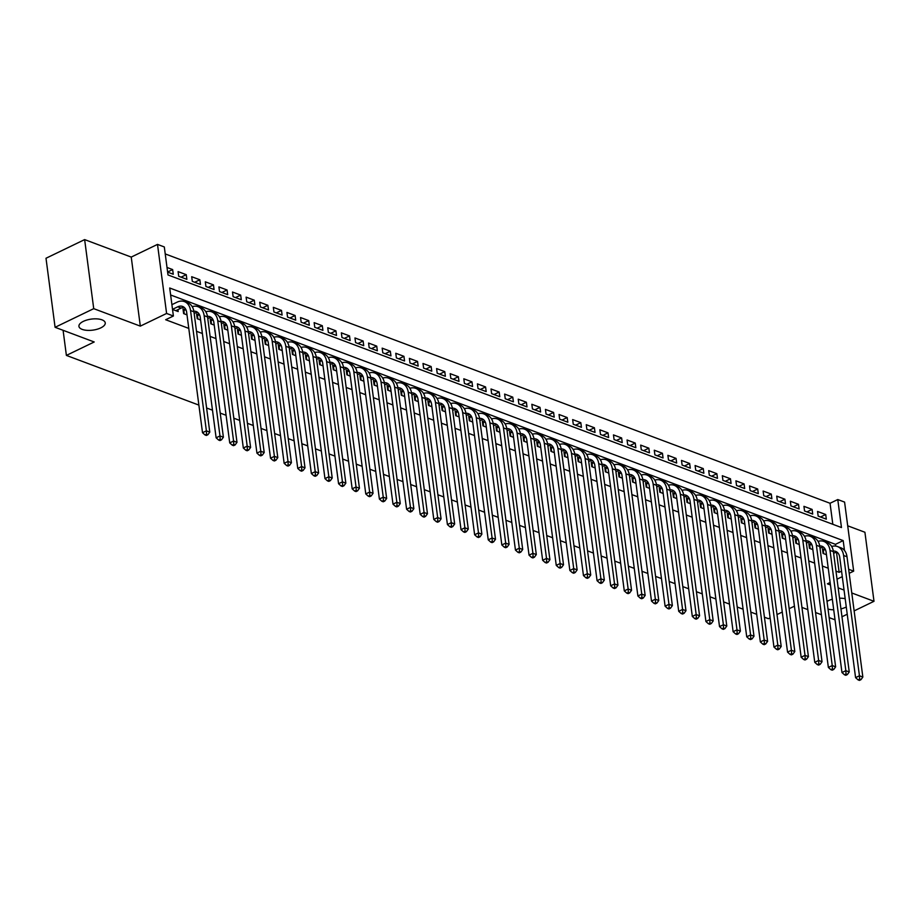 <?xml version="1.0" encoding="UTF-8"?>
<svg xmlns="http://www.w3.org/2000/svg" width="920" height="920" viewBox="0 0 920 920"><rect width="100%" height="100%" fill="white"/><g stroke="black" fill="none" stroke-linecap="round" stroke-linejoin="round"><path stroke-width="1.38" d="M827.022 601.415A13.271 5.566 -7.5 0 1 828.287 600.726A13.271 5.566 -7.5 0 1 832.324 599.254M839.534 598.219A13.271 5.566 -7.5 0 1 845.192 598.713M846.273 606.97A13.271 5.566 -7.5 0 1 845.698 607.257A13.271 5.566 -7.5 0 1 840.937 608.913M83.386 321.344A13.271 5.566 -7.5 0 1 97.186 318.895A13.271 5.566 -7.5 0 1 105.248 322.885A13.271 5.566 -7.5 0 1 100.797 327.876A13.271 5.566 -7.5 0 1 86.998 330.337A13.271 5.566 -7.5 0 1 78.936 326.347A13.271 5.566 -7.5 0 1 83.386 321.344M832.818 524.297L830.047 503.274L837.775 499.548L844.583 502.09L853.668 571.147L848.654 569.261M854.139 610.891L874 601.3L864.915 532.254L847.699 525.803M198.881 405.099L66.389 355.407L94.208 341.975L55.085 327.301L46 258.255L84.64 239.602L93.725 308.66L140.323 326.128L166.6 313.455L157.504 244.398L164.312 246.951L167.992 274.942L841.466 527.539L837.775 499.548M140.323 326.128L131.238 257.082L84.64 239.602M131.238 257.082L157.504 244.398M830.047 503.274L165.22 253.92M841.972 616.768L847.228 614.226M55.085 327.301L93.725 308.66M824.837 549.665L822.457 548.768L823.078 553.438L826.459 554.702M811.233 544.559L808.852 543.662L809.473 548.332L812.855 549.596M797.629 539.453L795.248 538.568L795.869 543.226L799.25 544.502M784.024 534.359L781.644 533.462L782.264 538.131L785.645 539.396M770.419 529.253L768.039 528.356L768.648 533.025L772.041 534.29M756.815 524.147L754.434 523.25L755.044 527.919L758.436 529.195M743.21 519.041L740.83 518.155L741.439 522.813L744.832 524.089M729.606 513.947L727.225 513.049L727.835 517.718L731.227 518.983M716.001 508.841L713.621 507.943L714.231 512.612L717.611 513.877M702.397 503.734L700.016 502.849L700.626 507.506L704.007 508.783M688.793 498.64L686.412 497.743L687.021 502.412L690.402 503.677M675.176 493.534L672.796 492.637L673.417 497.306L676.798 498.571M661.572 488.428L659.192 487.531L659.812 492.2L663.193 493.476M647.967 483.322L645.587 482.436L646.208 487.094L649.589 488.37M634.363 478.227L631.982 477.33L632.603 481.999L635.984 483.264M620.758 473.121L618.378 472.224L618.999 476.893L622.38 478.159M607.154 468.015L604.773 467.13L605.383 471.787L608.775 473.064M593.549 462.909L591.169 462.024L591.779 466.693L595.171 467.958M579.945 457.815L577.564 456.918L578.174 461.587L581.566 462.852M566.341 452.709L563.96 451.812L564.569 456.481L567.962 457.746M552.736 447.603L550.356 446.717L550.965 451.375L554.346 452.651M539.131 442.508L536.751 441.611L537.36 446.28L540.741 447.546M525.527 437.402L523.146 436.505L523.756 441.174L527.137 442.44M511.911 432.296L509.53 431.399L510.151 436.068L513.533 437.345M498.306 427.19L495.926 426.305L496.547 430.962L499.928 432.239M484.702 422.096L482.322 421.199L482.942 425.868L486.323 427.133M471.097 416.99L468.717 416.093L469.338 420.762L472.719 422.027M457.493 411.884L455.112 410.998L455.722 415.656L459.114 416.933M443.888 406.778L441.508 405.892L442.117 410.561L445.51 411.827M430.284 401.683L427.903 400.786L428.513 405.455L431.905 406.72M416.679 396.577L414.299 395.68L414.909 400.349L418.301 401.614M403.075 391.471L400.695 390.586L401.304 395.243L404.685 396.52M389.471 386.377L387.09 385.48L387.699 390.149L391.08 391.414M375.866 381.271L373.485 380.374L374.095 385.043L377.476 386.308M362.261 376.165L359.869 375.268L360.49 379.937L363.872 381.213M348.645 371.059L346.265 370.173L346.886 374.831L350.267 376.107M335.041 365.964L332.66 365.067L333.281 369.736L336.662 371.001M321.436 360.858L319.056 359.961L319.677 364.63L323.058 365.895M307.832 355.752L305.452 354.867L306.072 359.524L309.453 360.801M294.227 350.658L291.847 349.761L292.457 354.43L295.849 355.695M280.623 345.552L278.242 344.655L278.852 349.324L282.244 350.589M267.018 340.446L264.638 339.549L265.248 344.218L268.64 345.494M253.414 335.34L251.033 334.454L251.643 339.112L255.035 340.388M239.809 330.245L237.429 329.348L238.038 334.017L241.419 335.282M226.205 325.139L223.824 324.242L224.434 328.911L227.815 330.176M212.6 320.034L210.22 319.148L210.829 323.805L214.21 325.082M198.984 314.928L196.604 314.042L197.225 318.711L200.606 319.976M185.38 309.833L182.999 308.936L183.62 313.605L187.001 314.87M167.601 272.01L172.649 269.571L167.003 267.455M181.079 277.173L186.254 274.677L178.089 271.607L178.698 276.276L186.863 279.335L186.254 274.677M194.683 282.267L199.858 279.772L191.693 276.713L192.314 281.382L200.468 284.441L199.858 279.772M208.288 287.373L213.463 284.878L205.298 281.819L205.919 286.488L214.072 289.547L213.463 284.878M221.904 292.479L227.067 289.984L218.902 286.925L219.523 291.582L227.689 294.653L227.067 289.984M235.508 297.585L240.672 295.09L232.507 292.019L233.128 296.688L241.293 299.747L240.672 295.09M249.113 302.68L254.276 300.184L246.111 297.125L246.732 301.794L254.897 304.853L254.276 300.184M262.717 307.786L267.881 305.291L259.727 302.231L260.337 306.9L268.502 309.959L267.881 305.291M276.322 312.892L281.497 310.397L273.332 307.337L273.941 311.995L282.106 315.054L281.497 310.397M289.926 317.998L295.101 315.491L286.936 312.432L287.546 317.101L295.711 320.16L295.101 315.491M303.531 323.092L308.706 320.597L300.541 317.538L301.15 322.207L309.315 325.266L308.706 320.597M317.135 328.198L322.31 325.703L314.145 322.644L314.755 327.301L322.92 330.372L322.31 325.703M330.74 333.304L335.915 330.809L327.75 327.738L328.359 332.407L336.524 335.466L335.915 330.809M344.344 338.399L349.519 335.903L341.354 332.844L341.964 337.513L350.129 340.572L349.519 335.903M357.949 343.505L363.124 341.009L354.959 337.95L355.58 342.619L363.733 345.678L363.124 341.009M371.553 348.611L376.728 346.115L368.563 343.056L369.184 347.714L377.349 350.784L376.728 346.115M385.169 353.717L390.333 351.221L382.168 348.151L382.789 352.82L390.954 355.879L390.333 351.221M398.774 358.811L403.937 356.316L395.772 353.257L396.393 357.926L404.558 360.985L403.937 356.316M412.378 363.917L417.542 361.422L409.388 358.363L409.998 363.02L418.163 366.091L417.542 361.422M425.983 369.023L431.147 366.528L422.993 363.469L423.603 368.126L431.767 371.185L431.147 366.528M439.587 374.129L444.762 371.622L436.597 368.563L437.207 373.232L445.372 376.291L444.762 371.622M453.192 379.224L458.367 376.728L450.202 373.669L450.811 378.338L458.976 381.397L458.367 376.728M466.796 384.33L471.971 381.834L463.806 378.775L464.416 383.433L472.581 386.503L471.971 381.834M480.401 389.436L485.576 386.94L477.411 383.87L478.02 388.539L486.185 391.598L485.576 386.94M494.005 394.53L499.18 392.035L491.015 388.976L491.625 393.645L499.79 396.704L499.18 392.035M507.61 399.636L512.785 397.141L504.62 394.082L505.241 398.751L513.394 401.81L512.785 397.141M521.214 404.742L526.389 402.247L518.224 399.188L518.846 403.846L526.999 406.916L526.389 402.247M534.83 409.848L539.994 407.353L531.829 404.282L532.45 408.952L540.615 412.01L539.994 407.353M548.435 414.943L553.598 412.447L545.433 409.388L546.054 414.058L554.219 417.116L553.598 412.447M562.039 420.049L567.203 417.553L559.038 414.494L559.659 419.152L567.824 422.222L567.203 417.553M575.644 425.155L580.808 422.659L572.654 419.589L573.264 424.258L581.428 427.317L580.808 422.659M589.248 430.249L594.412 427.754L586.259 424.695L586.868 429.364L595.033 432.423L594.412 427.754M602.853 435.355L608.028 432.86L599.863 429.801L600.472 434.47L608.637 437.529L608.028 432.86M616.457 440.461L621.632 437.966L613.467 434.907L614.077 439.565L622.242 442.635L621.632 437.966M630.062 445.567L635.237 443.072L627.072 440.001L627.681 444.671L635.846 447.729L635.237 443.072M643.667 450.662L648.841 448.166L640.676 445.107L641.286 449.776L649.451 452.835L648.841 448.166M657.271 455.768L662.446 453.272L654.281 450.213L654.89 454.882L663.056 457.941L662.446 453.272M670.875 460.874L676.05 458.378L667.885 455.319L668.506 459.977L676.66 463.036L676.05 458.378M684.48 465.98L689.655 463.484L681.49 460.414L682.111 465.083L690.276 468.142L689.655 463.484M698.096 471.074L703.259 468.579L695.094 465.52L695.716 470.189L703.88 473.248L703.259 468.579M711.7 476.18L716.864 473.685L708.699 470.626L709.32 475.284L717.485 478.354L716.864 473.685M725.305 481.286L730.469 478.791L722.315 475.72L722.924 480.389L731.089 483.448L730.469 478.791M738.909 486.381L744.073 483.885L735.919 480.826L736.529 485.495L744.694 488.554L744.073 483.885M752.514 491.487L757.689 488.991L749.524 485.932L750.133 490.601L758.298 493.66L757.689 488.991M766.119 496.593L771.293 494.097L763.129 491.038L763.738 495.696L771.903 498.766L771.293 494.097M779.723 501.699L784.898 499.203L776.733 496.133L777.342 500.802L785.507 503.861L784.898 499.203M793.327 506.793L798.502 504.298L790.337 501.239L790.947 505.908L799.112 508.967L798.502 504.298M806.932 511.899L812.107 509.404L803.942 506.345L804.551 511.002L812.716 514.073L812.107 509.404M167.624 272.124L173.259 274.24L172.649 269.571M818.168 516.108L826.321 519.167L825.711 514.51L817.546 511.451L818.168 516.108M844.48 550.447L843.18 540.603L169.717 288.006L173.397 316.009L165.669 319.734L188.784 328.405M196.512 331.303L202.388 333.5M210.117 336.398L215.993 338.606M223.721 341.504L229.597 343.712M237.325 346.61L243.202 348.818M250.93 351.716L256.806 353.912M264.534 356.81L270.423 359.018M278.139 361.916L284.027 364.124M291.743 367.022L297.631 369.23M305.348 372.117L311.236 374.325M318.952 377.223L324.841 379.431M332.557 382.329L338.445 384.537M346.173 387.435L352.049 389.631M359.777 392.529L365.654 394.737M373.382 397.635L379.258 399.843M386.986 402.741L392.863 404.949M400.591 407.836L406.467 410.044M414.195 412.942L420.072 415.15M427.8 418.048L433.688 420.256M441.404 423.154L447.292 425.35M455.009 428.248L460.897 430.456M468.613 433.354L474.501 435.562M482.218 438.46L488.106 440.668M495.834 443.566L501.71 445.763M509.438 448.661L515.315 450.869M523.043 453.767L528.919 455.975M536.647 458.873L542.524 461.081M550.252 463.967L556.128 466.175M563.856 469.073L569.733 471.281M577.461 474.179L583.349 476.387M591.065 479.285L596.953 481.482M604.67 484.38L610.558 486.588M618.274 489.486L624.162 491.694M631.879 494.592L637.767 496.8M645.483 499.698L651.371 501.894M659.099 504.792L664.976 507M672.704 509.898L678.581 512.106M686.308 515.004L692.185 517.212M699.913 520.099L705.789 522.307M713.518 525.205L719.394 527.413M727.122 530.311L732.998 532.519M740.726 535.417L746.614 537.613M754.331 540.511L760.219 542.719M767.935 545.617L773.823 547.825M781.54 550.723L787.428 552.931M795.144 555.818L801.032 558.026M808.76 560.924L814.637 563.132M822.365 566.03L828.241 568.238M835.969 571.136L839.144 572.32L836.51 552.345M835.693 546.077L835.452 544.329L170.625 294.986M172.534 309.442L178.181 311.558L177.928 309.637M770.109 617.895L768.43 618.711L764.428 617.205M756.711 614.307L750.823 612.11M743.095 609.212L737.219 607.005M729.491 604.106L723.615 601.898M715.886 599L710.01 596.793M702.282 593.894L696.405 591.698M688.678 588.8L682.801 586.592M675.073 583.694L669.196 581.486M661.469 578.588L655.581 576.38M647.864 573.493L641.976 571.285M634.259 568.387L628.371 566.179M620.655 563.281L614.767 561.073M607.05 558.175L601.162 555.979M593.434 553.081L587.558 550.873M579.83 547.975L573.953 545.767M566.226 542.869L560.349 540.661M552.621 537.763L546.745 535.566M539.016 532.668L533.14 530.46M525.412 527.562L519.535 525.354M511.807 522.457L505.931 520.248M498.203 517.362L492.315 515.154M484.598 512.256L478.71 510.048M470.994 507.15L465.106 504.942M457.389 502.044L451.501 499.847M443.785 496.949L437.897 494.741M430.169 491.843L424.292 489.635M416.565 486.737L410.688 484.529M402.96 481.643L397.084 479.435M389.355 476.537L383.479 474.329M375.751 471.431L369.874 469.223M362.147 466.325L356.27 464.128M348.542 461.23L342.654 459.022M334.938 456.124L329.049 453.916M321.333 451.018L315.445 448.81M307.728 445.912L301.841 443.716M294.124 440.818L288.236 438.61M280.519 435.712L274.631 433.504M266.904 430.606L261.027 428.398M253.299 425.511L247.422 423.303M239.694 420.405L233.818 418.197M226.09 415.299L220.213 413.091M212.486 410.193L206.609 407.997M63.089 330.303L66.389 355.407M833.716 609.776A13.271 5.566 -7.5 0 1 828.023 609.074M830.127 582.509L827.402 583.832L830.449 584.971M838.166 587.868L844.054 590.077M851.77 592.963L874 601.3M837.027 579.186L842.283 576.644M849.183 573.309L853.668 571.147M839.144 572.32L841.558 571.159M173.397 316.009L166.6 313.455M794.431 606.154L789.176 608.695M782.276 612.03L777.02 614.571M835.038 619.827L829.15 617.619M821.433 614.721L815.545 612.524M807.829 609.626L801.941 607.418M835.452 544.329L843.18 540.603M820.536 517.005L825.711 514.51M175.789 310.672L181.125 308.096A10.373 7.394 110.6 0 1 184.184 307.384M172.523 309.327L177.721 306.82A10.373 7.394 110.6 0 1 182.597 306.44A10.373 7.394 110.6 0 1 186.679 312.421L202.515 432.699L206.379 430.836L190.543 310.558A15.548 11.098 -69.4 0 0 184.414 301.587A15.548 11.098 -69.4 0 0 177.111 302.151L171.902 304.669M206.563 434.205L205.011 434.953L206.379 435.459L207.92 434.711L206.563 434.205L206.379 430.836L209.783 432.112L193.947 311.834A15.548 11.098 -69.4 0 0 187.818 302.864L184.414 301.587M209.783 432.112L207.92 434.711M205.011 434.953L202.515 432.699M194.166 313.478L194.73 313.202A10.373 7.394 110.6 0 1 197.788 312.478M186.001 314.49L186.898 314.065M183.241 310.73L183.827 310.58L184.264 313.846M185.863 309.603L183.827 310.58M193.855 311.224A10.373 7.394 110.6 0 1 196.202 311.546A10.373 7.394 110.6 0 1 200.284 317.526L216.119 437.805L219.983 435.942L204.148 315.663A15.548 11.098 -69.4 0 0 198.018 306.693A15.548 11.098 -69.4 0 0 192.211 306.659M220.167 439.3L218.615 440.047L219.983 440.565L221.524 439.817L220.167 439.3L219.983 435.942L223.387 437.207L207.552 316.928A15.548 11.098 -69.4 0 0 201.422 307.97L198.018 306.693M223.387 437.207L221.524 439.817M218.615 440.047L216.119 437.805M207.77 318.573L208.334 318.297A10.373 7.394 110.6 0 1 211.393 317.584M199.605 319.596L200.502 319.159M196.845 315.836L197.432 315.686L197.869 318.941M199.467 314.697L197.432 315.686M207.46 316.319A10.373 7.394 110.6 0 1 209.806 316.652A10.373 7.394 110.6 0 1 213.888 322.621L229.724 442.899L233.588 441.036L217.752 320.758A15.548 11.098 -69.4 0 0 211.623 311.799A15.548 11.098 -69.4 0 0 205.815 311.753M233.772 444.406L232.219 445.153L233.588 445.659L235.129 444.923L233.772 444.406L233.588 441.036L236.992 442.313L221.156 322.034A15.548 11.098 -69.4 0 0 215.027 313.076L211.623 311.799M236.992 442.313L235.129 444.923M232.219 445.153L229.724 442.899M221.375 323.679L221.939 323.403A10.373 7.394 110.6 0 1 224.998 322.69M213.21 324.702L214.107 324.266M210.45 320.942L211.036 320.781L211.473 324.047M213.072 319.803L211.036 320.781M221.064 321.425A10.373 7.394 110.6 0 1 223.41 321.747A10.373 7.394 110.6 0 1 227.493 327.727L243.328 448.005L247.192 446.142L231.357 325.864A15.548 11.098 -69.4 0 0 225.227 316.894A15.548 11.098 -69.4 0 0 219.42 316.859M247.376 449.512L245.835 450.259L247.192 450.765L248.733 450.018L247.376 449.512L247.192 446.142L250.596 447.419L234.761 327.141A15.548 11.098 -69.4 0 0 228.631 318.171L225.227 316.894M250.596 447.419L248.733 450.018M245.835 450.259L243.328 448.005M234.98 328.785L235.543 328.509A10.373 7.394 110.6 0 1 238.602 327.784M226.814 329.808L227.711 329.372M224.054 326.036L224.641 325.887L225.078 329.153M226.677 324.909L224.641 325.887M234.669 326.531A10.373 7.394 110.6 0 1 237.015 326.853A10.373 7.394 110.6 0 1 241.097 332.833L256.933 453.111L260.797 451.248L244.961 330.97A15.548 11.098 -69.4 0 0 238.832 322A15.548 11.098 -69.4 0 0 233.024 321.966M260.981 454.618L259.44 455.354L260.797 455.871L262.338 455.124L260.981 454.618L260.797 451.248L264.201 452.525L248.365 332.247A15.548 11.098 -69.4 0 0 242.236 323.276L238.832 322M264.201 452.525L262.338 455.124M259.44 455.354L256.933 453.111M248.584 333.879L249.159 333.603A10.373 7.394 110.6 0 1 252.206 332.891M240.419 334.903L241.316 334.478M237.659 331.142L238.257 330.993L238.683 334.259M240.292 330.004L238.257 330.993M248.273 331.637A10.373 7.394 110.6 0 1 250.619 331.959A10.373 7.394 110.6 0 1 254.702 337.939L270.537 458.217L274.401 456.343L258.566 336.065A15.548 11.098 -69.4 0 0 252.436 327.106A15.548 11.098 -69.4 0 0 246.64 327.072M274.585 459.712L273.044 460.46L274.401 460.977L275.942 460.23L274.585 459.712L274.401 456.343L277.805 457.619L261.97 337.341A15.548 11.098 -69.4 0 0 255.84 328.382L252.436 327.106M277.805 457.619L275.942 460.23M273.044 460.46L270.537 458.217M262.188 338.985L262.763 338.709A10.373 7.394 110.6 0 1 265.811 337.997M254.023 340.009L254.92 339.572M251.263 336.248L251.861 336.099L252.287 339.353M253.897 335.11L251.861 336.099M261.878 336.731A10.373 7.394 110.6 0 1 264.224 337.065A10.373 7.394 110.6 0 1 268.318 343.034L284.154 463.312L288.006 461.449L272.182 341.171A15.548 11.098 -69.4 0 0 266.052 332.2A15.548 11.098 -69.4 0 0 260.245 332.166M288.19 464.818L286.649 465.566L288.006 466.072L289.547 465.324L288.19 464.818L288.006 461.449L291.41 462.725L275.575 342.447A15.548 11.098 -69.4 0 0 269.445 333.477L266.052 332.2M291.41 462.725L289.547 465.324M286.649 465.566L284.154 463.312M275.793 344.091L276.368 343.815A10.373 7.394 110.6 0 1 279.427 343.103M267.628 345.115L268.525 344.678M264.868 341.354L265.466 341.193L265.892 344.459M267.502 340.216L265.466 341.193M275.483 341.837A10.373 7.394 110.6 0 1 277.828 342.159A10.373 7.394 110.6 0 1 281.922 348.139L297.758 468.418L301.622 466.555L285.786 346.276A15.548 11.098 -69.4 0 0 279.657 337.306A15.548 11.098 -69.4 0 0 273.849 337.272M301.794 469.924L300.253 470.672L301.61 471.178L303.163 470.43L301.794 469.924L301.622 466.555L305.014 467.831L289.179 347.553A15.548 11.098 -69.4 0 0 283.049 338.583L279.657 337.306M305.014 467.831L303.163 470.43M300.253 470.672L297.758 468.418M289.397 349.197L289.972 348.921A10.373 7.394 110.6 0 1 293.031 348.197M281.233 350.209L282.13 349.784M278.484 346.449L279.07 346.299L279.496 349.565M281.106 345.322L279.07 346.299M289.087 346.943A10.373 7.394 110.6 0 1 291.433 347.266A10.373 7.394 110.6 0 1 295.527 353.245L311.362 473.524L315.226 471.661L299.391 351.382A15.548 11.098 -69.4 0 0 293.261 342.412A15.548 11.098 -69.4 0 0 287.454 342.378M315.399 475.019L313.858 475.766L315.215 476.284L316.767 475.536L315.399 475.019L315.226 471.661L318.619 472.937L302.784 352.659A15.548 11.098 -69.4 0 0 296.654 343.689L293.261 342.412M318.619 472.937L316.767 475.536M313.858 475.766L311.362 473.524M303.002 354.292L303.577 354.016A10.373 7.394 110.6 0 1 306.636 353.303M294.837 355.315L295.745 354.89M292.089 351.555L292.675 351.405L293.101 354.66M294.71 350.416L292.675 351.405M302.691 352.038A10.373 7.394 110.6 0 1 305.049 352.372A10.373 7.394 110.6 0 1 309.131 358.351L324.967 478.618L328.831 476.755L312.995 356.477A15.548 11.098 -69.4 0 0 306.866 347.518A15.548 11.098 -69.4 0 0 301.058 347.484M329.003 480.125L327.462 480.872L328.82 481.378L330.372 480.642L329.003 480.125L328.831 476.755L332.223 478.032L316.399 357.753A15.548 11.098 -69.4 0 0 310.27 348.795L306.866 347.518M332.223 478.032L330.372 480.642M327.462 480.872L324.967 478.618M316.606 359.398L317.181 359.122A10.373 7.394 110.6 0 1 320.24 358.409M308.453 360.421L309.35 359.984M305.693 356.661L306.279 356.511L306.705 359.766M308.315 355.522L306.279 356.511M316.308 357.144A10.373 7.394 110.6 0 1 318.653 357.466A10.373 7.394 110.6 0 1 322.736 363.446L338.572 483.724L342.435 481.861L326.6 361.583A15.548 11.098 -69.4 0 0 320.471 352.613A15.548 11.098 -69.4 0 0 314.663 352.578M342.619 485.231L341.067 485.978L342.424 486.484L343.976 485.737L342.619 485.231L342.435 481.861L345.839 483.138L330.004 362.859A15.548 11.098 -69.4 0 0 323.874 353.889L320.471 352.613M345.839 483.138L343.976 485.737M341.067 485.978L338.572 483.724M330.211 364.504L330.786 364.228A10.373 7.394 110.6 0 1 333.845 363.503M322.058 365.527L322.954 365.091M319.297 361.755L319.884 361.606L320.309 364.872M321.919 360.628L319.884 361.606M329.912 362.25A10.373 7.394 110.6 0 1 332.258 362.572A10.373 7.394 110.6 0 1 336.341 368.552L352.176 488.83L356.04 486.967L340.204 366.689A15.548 11.098 -69.4 0 0 334.075 357.719A15.548 11.098 -69.4 0 0 328.267 357.684M356.224 490.337L354.671 491.084L356.04 491.591L357.581 490.843L356.224 490.337L356.04 486.967L359.444 488.244L343.608 367.966A15.548 11.098 -69.4 0 0 337.479 358.995L334.075 357.719M359.444 488.244L357.581 490.843M354.671 491.084L352.176 488.83M343.827 369.598L344.391 369.334A10.373 7.394 110.6 0 1 347.449 368.609M335.662 370.622L336.559 370.197M332.902 366.861L333.488 366.712L333.914 369.978M335.524 365.734L333.488 366.712M343.516 367.356A10.373 7.394 110.6 0 1 345.862 367.678A10.373 7.394 110.6 0 1 349.945 373.658L365.78 493.936L369.644 492.062L353.809 371.795A15.548 11.098 -69.4 0 0 347.679 362.825A15.548 11.098 -69.4 0 0 341.872 362.791M369.828 495.431L368.276 496.179L369.644 496.697L371.185 495.949L369.828 495.431L369.644 492.062L373.048 493.338L357.213 373.06A15.548 11.098 -69.4 0 0 351.084 364.101L347.679 362.825M373.048 493.338L371.185 495.949M368.276 496.179L365.78 493.936M357.431 374.704L357.995 374.428A10.373 7.394 110.6 0 1 361.054 373.716M349.266 375.728L350.163 375.291M346.506 371.967L347.093 371.818L347.53 375.072M349.128 370.829L347.093 371.818M357.121 372.45A10.373 7.394 110.6 0 1 359.467 372.784A10.373 7.394 110.6 0 1 363.549 378.752L379.385 499.031L383.249 497.168L367.413 376.889A15.548 11.098 -69.4 0 0 361.284 367.931A15.548 11.098 -69.4 0 0 355.476 367.885M383.433 500.537L381.88 501.285L383.249 501.791L384.79 501.043L383.433 500.537L383.249 497.168L386.653 498.444L370.817 378.166A15.548 11.098 -69.4 0 0 364.688 369.196L361.284 367.931M386.653 498.444L384.79 501.043M381.88 501.285L379.385 499.031M371.036 379.81L371.599 379.534A10.373 7.394 110.6 0 1 374.659 378.822M362.871 380.834L363.768 380.397M360.111 377.073L360.697 376.912L361.134 380.178M362.733 375.935L360.697 376.912M370.725 377.556A10.373 7.394 110.6 0 1 373.072 377.878A10.373 7.394 110.6 0 1 377.154 383.858L392.989 504.137L396.853 502.274L381.018 381.995A15.548 11.098 -69.4 0 0 374.888 373.025A15.548 11.098 -69.4 0 0 369.081 372.991M397.037 505.643L395.485 506.391L396.853 506.897L398.394 506.149L397.037 505.643L396.853 502.274L400.257 503.55L384.422 383.272A15.548 11.098 -69.4 0 0 378.292 374.302L374.888 373.025M400.257 503.55L398.394 506.149M395.485 506.391L392.989 504.137M384.64 384.916L385.204 384.64A10.373 7.394 110.6 0 1 388.263 383.916M376.475 385.94L377.372 385.503M373.716 382.168L374.302 382.018L374.739 385.284M376.337 381.041L374.302 382.018M384.33 382.662A10.373 7.394 110.6 0 1 386.676 382.984A10.373 7.394 110.6 0 1 390.758 388.964L406.594 509.243L410.458 507.38L394.622 387.101A15.548 11.098 -69.4 0 0 388.493 378.131A15.548 11.098 -69.4 0 0 382.685 378.097M410.642 510.749L409.101 511.485L410.458 512.003L411.999 511.255L410.642 510.749L410.458 507.38L413.862 508.656L398.026 388.378A15.548 11.098 -69.4 0 0 391.897 379.408L388.493 378.131M413.862 508.656L411.999 511.255M409.101 511.485L406.594 509.243M398.245 390.011L398.808 389.735A10.373 7.394 110.6 0 1 401.867 389.022M390.08 391.034L390.977 390.609M387.32 387.274L387.906 387.124L388.343 390.39M389.942 386.135L387.906 387.124M397.934 387.757A10.373 7.394 110.6 0 1 400.28 388.091A10.373 7.394 110.6 0 1 404.363 394.07L420.198 514.349L424.062 512.474L408.227 392.196A15.548 11.098 -69.4 0 0 402.097 383.237A15.548 11.098 -69.4 0 0 396.301 383.203M424.246 515.844L422.705 516.591L424.062 517.109L425.603 516.361L424.246 515.844L424.062 512.474L427.466 513.751L411.631 393.472A15.548 11.098 -69.4 0 0 405.501 384.514L402.097 383.237M427.466 513.751L425.603 516.361M422.705 516.591L420.198 514.349M411.849 395.117L412.424 394.841A10.373 7.394 110.6 0 1 415.472 394.128M403.684 396.14L404.581 395.703M400.924 392.38L401.522 392.23L401.948 395.485M403.558 391.241L401.522 392.23M411.539 392.863A10.373 7.394 110.6 0 1 413.885 393.197A10.373 7.394 110.6 0 1 417.979 399.165L433.803 519.443L437.667 517.58L421.831 397.302A15.548 11.098 -69.4 0 0 415.713 388.332A15.548 11.098 -69.4 0 0 409.906 388.297M437.851 520.95L436.31 521.697L437.667 522.203L439.208 521.456L437.851 520.95L437.667 517.58L441.071 518.857L425.235 398.578A15.548 11.098 -69.4 0 0 419.106 389.608L415.713 388.332M441.071 518.857L439.208 521.456M436.31 521.697L433.803 519.443M425.454 400.223L426.029 399.947A10.373 7.394 110.6 0 1 429.077 399.234M417.289 401.247L418.186 400.809M414.529 397.486L415.127 397.325L415.553 400.591M417.162 396.347L415.127 397.325M425.143 397.969A10.373 7.394 110.6 0 1 427.489 398.291A10.373 7.394 110.6 0 1 431.584 404.271L447.419 524.549L451.272 522.686L435.447 402.408A15.548 11.098 -69.4 0 0 429.318 393.438A15.548 11.098 -69.4 0 0 423.51 393.403M451.455 526.056L449.914 526.803L451.272 527.309L452.824 526.562L451.455 526.056L451.272 522.686L454.675 523.963L438.84 403.684A15.548 11.098 -69.4 0 0 432.71 394.714L429.318 393.438M454.675 523.963L452.824 526.562M449.914 526.803L447.419 524.549M439.058 405.329L439.633 405.053A10.373 7.394 110.6 0 1 442.692 404.328M430.893 406.341L431.791 405.916M428.133 402.58L428.731 402.431L429.157 405.697M430.767 401.453L428.731 402.431M438.748 403.075A10.373 7.394 110.6 0 1 441.094 403.397A10.373 7.394 110.6 0 1 445.188 409.377L461.023 529.655L464.887 527.792L449.052 407.514A15.548 11.098 -69.4 0 0 442.922 398.544A15.548 11.098 -69.4 0 0 437.115 398.509M465.06 531.15L463.519 531.898L464.876 532.415L466.428 531.668L465.06 531.15L464.887 527.792L468.28 529.058L452.444 408.791A15.548 11.098 -69.4 0 0 446.315 399.82L442.922 398.544M468.28 529.058L466.428 531.668M463.519 531.898L461.023 529.655M452.663 410.423L453.238 410.147A10.373 7.394 110.6 0 1 456.297 409.434M444.498 411.447L445.395 411.022M441.749 407.686L442.336 407.537L442.761 410.791M444.371 406.548L442.336 407.537M452.352 408.169A10.373 7.394 110.6 0 1 454.698 408.503A10.373 7.394 110.6 0 1 458.792 414.471L474.628 534.75L478.492 532.887L462.656 412.608A15.548 11.098 -69.4 0 0 456.527 403.65A15.548 11.098 -69.4 0 0 450.719 403.604M478.664 536.256L477.123 537.004L478.48 537.51L480.033 536.774L478.664 536.256L478.492 532.887L481.884 534.163L466.049 413.885A15.548 11.098 -69.4 0 0 459.931 404.926L456.527 403.65M481.884 534.163L480.033 536.774M477.123 537.004L474.628 534.75M466.267 415.529L466.842 415.253A10.373 7.394 110.6 0 1 469.901 414.541M458.114 416.553L459.011 416.116M455.354 412.792L455.94 412.631L456.366 415.897M457.976 411.654L455.94 412.631M465.957 413.275A10.373 7.394 110.6 0 1 468.315 413.597A10.373 7.394 110.6 0 1 472.397 419.577L488.232 539.856L492.096 537.993L476.261 417.714A15.548 11.098 -69.4 0 0 470.131 408.744A15.548 11.098 -69.4 0 0 464.324 408.71M492.269 541.362L490.728 542.11L492.085 542.616L493.637 541.868L492.269 541.362L492.096 537.993L495.5 539.269L479.665 418.991A15.548 11.098 -69.4 0 0 473.535 410.021L470.131 408.744M495.5 539.269L493.637 541.868M490.728 542.11L488.232 539.856M479.872 420.635L480.447 420.359A10.373 7.394 110.6 0 1 483.506 419.635M471.718 421.659L472.615 421.222M468.959 417.887L469.545 417.737L469.97 421.003M471.58 416.76L469.545 417.737M479.573 418.381A10.373 7.394 110.6 0 1 481.919 418.703A10.373 7.394 110.6 0 1 486.001 424.683L501.837 544.962L505.701 543.099L489.865 422.82A15.548 11.098 -69.4 0 0 483.736 413.85A15.548 11.098 -69.4 0 0 477.928 413.816M505.885 546.468L504.332 547.204L505.69 547.722L507.242 546.974L505.885 546.468L505.701 543.099L509.105 544.375L493.269 424.097A15.548 11.098 -69.4 0 0 487.14 415.127L483.736 413.85M509.105 544.375L507.242 546.974M504.332 547.204L501.837 544.962M493.476 425.73L494.051 425.466A10.373 7.394 110.6 0 1 497.11 424.741M485.323 426.753L486.22 426.328M482.563 422.993L483.149 422.843L483.575 426.109M485.185 421.854L483.149 422.843M493.178 423.487A10.373 7.394 110.6 0 1 495.523 423.809A10.373 7.394 110.6 0 1 499.606 429.789L515.441 550.068L519.305 548.193L503.47 427.915A15.548 11.098 -69.4 0 0 497.341 418.956A15.548 11.098 -69.4 0 0 491.533 418.922M519.49 551.563L517.937 552.31L519.305 552.828L520.846 552.08L519.49 551.563L519.305 548.193L522.709 549.47L506.874 429.191A15.548 11.098 -69.4 0 0 500.744 420.233L497.341 418.956M522.709 549.47L520.846 552.08M517.937 552.31L515.441 550.068M507.092 430.836L507.656 430.56A10.373 7.394 110.6 0 1 510.715 429.847M498.928 431.859L499.824 431.422M496.167 428.099L496.754 427.949L497.191 431.204M498.789 426.96L496.754 427.949M506.782 428.582A10.373 7.394 110.6 0 1 509.128 428.916A10.373 7.394 110.6 0 1 513.21 434.884L529.046 555.162L532.91 553.299L517.074 433.021A15.548 11.098 -69.4 0 0 510.945 424.062A15.548 11.098 -69.4 0 0 505.137 424.016M533.094 556.669L531.541 557.416L532.91 557.922L534.451 557.175L533.094 556.669L532.91 553.299L536.314 554.576L520.478 434.297A15.548 11.098 -69.4 0 0 514.349 425.327L510.945 424.062M536.314 554.576L534.451 557.175M531.541 557.416L529.046 555.162M520.697 435.942L521.26 435.666A10.373 7.394 110.6 0 1 524.319 434.953M512.532 436.966L513.429 436.528M509.772 433.205L510.358 433.044L510.796 436.31M512.394 432.066L510.358 433.044M520.386 433.688A10.373 7.394 110.6 0 1 522.732 434.01A10.373 7.394 110.6 0 1 526.815 439.99L542.65 560.268L546.514 558.405L530.679 438.127A15.548 11.098 -69.4 0 0 524.549 429.157A15.548 11.098 -69.4 0 0 518.742 429.122M546.698 561.775L545.146 562.522L546.514 563.028L548.055 562.281L546.698 561.775L546.514 558.405L549.918 559.682L534.083 439.403A15.548 11.098 -69.4 0 0 527.953 430.433L524.549 429.157M549.918 559.682L548.055 562.281M545.146 562.522L542.65 560.268M534.301 441.048L534.865 440.772A10.373 7.394 110.6 0 1 537.924 440.047M526.136 442.072L527.034 441.634M523.376 438.299L523.963 438.15L524.4 441.416M525.998 437.172L523.963 438.15M533.991 438.794A10.373 7.394 110.6 0 1 536.337 439.116A10.373 7.394 110.6 0 1 540.419 445.096L556.255 565.374L560.119 563.511L544.284 443.233A15.548 11.098 -69.4 0 0 538.154 434.263A15.548 11.098 -69.4 0 0 532.346 434.228M560.303 566.881L558.762 567.617L560.119 568.134L561.66 567.387L560.303 566.881L560.119 563.511L563.523 564.788L547.688 444.509A15.548 11.098 -69.4 0 0 541.558 435.539L538.154 434.263M563.523 564.788L561.66 567.387M558.762 567.617L556.255 565.374M547.906 446.142L548.469 445.866A10.373 7.394 110.6 0 1 551.528 445.153M539.741 447.166L540.638 446.74M536.981 443.405L537.567 443.256L538.004 446.522M539.603 442.267L537.567 443.256M547.596 443.888A10.373 7.394 110.6 0 1 549.941 444.222A10.373 7.394 110.6 0 1 554.024 450.202L569.859 570.48L573.723 568.606L557.888 448.327A15.548 11.098 -69.4 0 0 551.759 439.369A15.548 11.098 -69.4 0 0 545.951 439.334M573.907 571.976L572.366 572.723L573.723 573.229L575.264 572.493L573.907 571.976L573.723 568.606L577.127 569.882L561.292 449.604A15.548 11.098 -69.4 0 0 555.162 440.645L551.759 439.369M577.127 569.882L575.264 572.493M572.366 572.723L569.859 570.48M561.51 451.248L562.085 450.972A10.373 7.394 110.6 0 1 565.133 450.259M553.346 452.272L554.242 451.835M550.585 448.511L551.183 448.362L551.609 451.616M553.219 447.373L551.183 448.362M561.2 448.994A10.373 7.394 110.6 0 1 563.546 449.316A10.373 7.394 110.6 0 1 567.628 455.296L583.464 575.575L587.328 573.712L571.492 453.433A15.548 11.098 -69.4 0 0 565.363 444.463A15.548 11.098 -69.4 0 0 559.567 444.429M587.512 577.082L585.971 577.829L587.328 578.335L588.869 577.587L587.512 577.082L587.328 573.712L590.732 574.988L574.896 454.71A15.548 11.098 -69.4 0 0 568.767 445.74L565.363 444.463M590.732 574.988L588.869 577.587M585.971 577.829L583.464 575.575M575.115 456.354L575.69 456.078A10.373 7.394 110.6 0 1 578.737 455.365M566.95 457.378L567.847 456.941M564.19 453.606L564.788 453.456L565.213 456.722M566.823 452.479L564.788 453.456M574.804 454.1A10.373 7.394 110.6 0 1 577.15 454.422A10.373 7.394 110.6 0 1 581.245 460.402L597.068 580.681L600.932 578.818L585.097 458.539A15.548 11.098 -69.4 0 0 578.979 449.569A15.548 11.098 -69.4 0 0 573.172 449.535M601.116 582.188L599.575 582.935L600.932 583.441L602.473 582.693L601.116 582.188L600.932 578.818L604.336 580.094L588.501 459.816A15.548 11.098 -69.4 0 0 582.371 450.846L578.979 449.569M604.336 580.094L602.473 582.693M599.575 582.935L597.068 580.681M588.719 461.46L589.294 461.184A10.373 7.394 110.6 0 1 592.353 460.46M580.554 462.472L581.452 462.047M577.794 458.712L578.392 458.562L578.818 461.828M580.428 457.585L578.392 458.562M588.409 459.206A10.373 7.394 110.6 0 1 590.755 459.528A10.373 7.394 110.6 0 1 594.849 465.508L610.684 585.787L614.548 583.924L598.713 463.645A15.548 11.098 -69.4 0 0 592.583 454.675A15.548 11.098 -69.4 0 0 586.776 454.641M614.721 587.282L613.18 588.029L614.537 588.547L616.089 587.799L614.721 587.282L614.548 583.924L617.941 585.189L602.106 464.91A15.548 11.098 -69.4 0 0 595.976 455.952L592.583 454.675M617.941 585.189L616.089 587.799M613.18 588.029L610.684 585.787M602.324 466.555L602.899 466.279A10.373 7.394 110.6 0 1 605.958 465.566M594.159 467.578L595.056 467.141M591.399 463.818L591.997 463.668L592.422 466.923M594.032 462.679L591.997 463.668M602.013 464.301A10.373 7.394 110.6 0 1 604.359 464.634A10.373 7.394 110.6 0 1 608.453 470.603L624.289 590.881L628.153 589.019L612.317 468.74A15.548 11.098 -69.4 0 0 606.188 459.781A15.548 11.098 -69.4 0 0 600.38 459.735M628.325 592.388L626.784 593.135L628.141 593.641L629.694 592.905L628.325 592.388L628.153 589.019L631.545 590.295L615.71 470.016A15.548 11.098 -69.4 0 0 609.581 461.058L606.188 459.781M631.545 590.295L629.694 592.905M626.784 593.135L624.289 590.881M615.928 471.661L616.504 471.385A10.373 7.394 110.6 0 1 619.562 470.672M607.763 472.684L608.672 472.247M605.015 468.924L605.601 468.763L606.027 472.029M607.637 467.785L605.601 468.763M615.618 469.407A10.373 7.394 110.6 0 1 617.976 469.729A10.373 7.394 110.6 0 1 622.058 475.709L637.894 595.987L641.757 594.124L625.922 473.846A15.548 11.098 -69.4 0 0 619.793 464.876A15.548 11.098 -69.4 0 0 613.985 464.841M641.93 597.494L640.389 598.241L641.746 598.747L643.298 598L641.93 597.494L641.757 594.124L645.15 595.401L629.326 475.122A15.548 11.098 -69.4 0 0 623.196 466.152L619.793 464.876M645.15 595.401L643.298 598M640.389 598.241L637.894 595.987M629.533 476.767L630.108 476.491A10.373 7.394 110.6 0 1 633.167 475.766M621.38 477.791L622.276 477.353M618.619 474.018L619.206 473.869L619.631 477.135M621.241 472.891L619.206 473.869M629.222 474.513A10.373 7.394 110.6 0 1 631.58 474.835A10.373 7.394 110.6 0 1 635.662 480.815L651.498 601.094L655.362 599.231L639.526 478.952A15.548 11.098 -69.4 0 0 633.397 469.982A15.548 11.098 -69.4 0 0 627.589 469.947M655.546 602.6L653.994 603.336L655.351 603.853L656.903 603.106L655.546 602.6L655.362 599.231L658.766 600.507L642.931 480.228A15.548 11.098 -69.4 0 0 636.801 471.258L633.397 469.982M658.766 600.507L656.903 603.106M653.994 603.336L651.498 601.094M643.137 481.861L643.712 481.585A10.373 7.394 110.6 0 1 646.771 480.872M634.984 482.885L635.881 482.459M632.224 479.124L632.81 478.975L633.236 482.241M634.846 477.986L632.81 478.975M642.838 479.619A10.373 7.394 110.6 0 1 645.184 479.941A10.373 7.394 110.6 0 1 649.267 485.921L665.102 606.199L668.966 604.325L653.131 484.046A15.548 11.098 -69.4 0 0 647.001 475.088A15.548 11.098 -69.4 0 0 641.194 475.053M669.15 607.694L667.598 608.442L668.966 608.959L670.507 608.212L669.15 607.694L668.966 604.325L672.37 605.601L656.535 485.323A15.548 11.098 -69.4 0 0 650.405 476.364L647.001 475.088M672.37 605.601L670.507 608.212M667.598 608.442L665.102 606.199M656.742 486.967L657.317 486.691A10.373 7.394 110.6 0 1 660.376 485.978M648.588 487.991L649.485 487.554M645.828 484.23L646.415 484.081L646.841 487.335M648.45 483.092L646.415 484.081M656.443 484.713A10.373 7.394 110.6 0 1 658.789 485.047A10.373 7.394 110.6 0 1 662.871 491.015L678.707 611.294L682.571 609.431L666.735 489.152A15.548 11.098 -69.4 0 0 660.606 480.182A15.548 11.098 -69.4 0 0 654.798 480.148M682.755 612.8L681.202 613.548L682.571 614.054L684.112 613.306L682.755 612.8L682.571 609.431L685.975 610.707L670.139 490.429A15.548 11.098 -69.4 0 0 664.01 481.459L660.606 480.182M685.975 610.707L684.112 613.306M681.202 613.548L678.707 611.294M670.358 492.073L670.921 491.797A10.373 7.394 110.6 0 1 673.981 491.084M662.193 493.097L663.09 492.66M659.433 489.336L660.019 489.175L660.456 492.441M662.055 488.198L660.019 489.175M670.047 489.819A10.373 7.394 110.6 0 1 672.394 490.141A10.373 7.394 110.6 0 1 676.476 496.121L692.311 616.4L696.175 614.537L680.34 494.258A15.548 11.098 -69.4 0 0 674.21 485.288A15.548 11.098 -69.4 0 0 668.403 485.254M696.359 617.906L694.807 618.654L696.175 619.16L697.716 618.412L696.359 617.906L696.175 614.537L699.579 615.813L683.744 495.535A15.548 11.098 -69.4 0 0 677.615 486.565L674.21 485.288M699.579 615.813L697.716 618.412M694.807 618.654L692.311 616.4M683.962 497.179L684.526 496.903A10.373 7.394 110.6 0 1 687.585 496.179M675.797 498.203L676.694 497.766M673.037 494.431L673.624 494.281L674.061 497.547M675.659 493.304L673.624 494.281M683.652 494.925A10.373 7.394 110.6 0 1 685.998 495.247A10.373 7.394 110.6 0 1 690.081 501.227L705.916 621.506L709.78 619.643L693.944 499.364A15.548 11.098 -69.4 0 0 687.815 490.394A15.548 11.098 -69.4 0 0 682.007 490.36M709.964 623.001L708.411 623.748L709.78 624.266L711.321 623.519L709.964 623.001L709.78 619.643L713.184 620.919L697.348 500.641A15.548 11.098 -69.4 0 0 691.219 491.671L687.815 490.394M713.184 620.919L711.321 623.519M708.411 623.748L705.916 621.506M697.567 502.274L698.13 501.998A10.373 7.394 110.6 0 1 701.189 501.285M689.402 503.297L690.299 502.872M686.642 499.537L687.228 499.387L687.665 502.642M689.264 498.398L687.228 499.387M697.256 500.02A10.373 7.394 110.6 0 1 699.602 500.353A10.373 7.394 110.6 0 1 703.685 506.333L719.52 626.601L723.384 624.737L707.549 504.459A15.548 11.098 -69.4 0 0 701.419 495.5A15.548 11.098 -69.4 0 0 695.612 495.466M723.568 628.107L722.027 628.855L723.384 629.36L724.925 628.624L723.568 628.107L723.384 624.737L726.788 626.014L710.953 505.735A15.548 11.098 -69.4 0 0 704.823 496.777L701.419 495.5M726.788 626.014L724.925 628.624M722.027 628.855L719.52 626.601M711.171 507.38L711.735 507.104A10.373 7.394 110.6 0 1 714.794 506.391M703.006 508.403L703.904 507.966M700.246 504.643L700.833 504.493L701.27 507.748M702.869 503.504L700.833 504.493M710.861 505.126A10.373 7.394 110.6 0 1 713.207 505.448A10.373 7.394 110.6 0 1 717.289 511.428L733.125 631.706L736.989 629.844L721.154 509.565A15.548 11.098 -69.4 0 0 715.024 500.595A15.548 11.098 -69.4 0 0 709.228 500.56M737.173 633.213L735.632 633.96L736.989 634.466L738.53 633.719L737.173 633.213L736.989 629.844L740.393 631.12L724.557 510.841A15.548 11.098 -69.4 0 0 718.428 501.871L715.024 500.595M740.393 631.12L738.53 633.719M735.632 633.96L733.125 631.706M724.776 512.486L725.351 512.21A10.373 7.394 110.6 0 1 728.398 511.485M716.611 513.509L717.508 513.072M713.851 509.737L714.449 509.588L714.874 512.854M716.484 508.61L714.449 509.588M724.466 510.232A10.373 7.394 110.6 0 1 726.811 510.554A10.373 7.394 110.6 0 1 730.894 516.534L746.73 636.812L750.593 634.949L734.758 514.671A15.548 11.098 -69.4 0 0 728.629 505.701A15.548 11.098 -69.4 0 0 722.832 505.666M750.777 638.319L749.236 639.067L750.593 639.572L752.134 638.825L750.777 638.319L750.593 634.949L753.997 636.226L738.162 515.947A15.548 11.098 -69.4 0 0 732.032 506.977L728.629 505.701M753.997 636.226L752.134 638.825M749.236 639.067L746.73 636.812M738.38 517.58L738.956 517.316A10.373 7.394 110.6 0 1 742.003 516.591M730.216 518.604L731.112 518.178M727.456 514.843L728.053 514.694L728.479 517.96M730.089 513.716L728.053 514.694M738.07 515.338A10.373 7.394 110.6 0 1 740.416 515.66A10.373 7.394 110.6 0 1 744.51 521.64L760.345 641.918L764.198 640.044L748.374 519.777A15.548 11.098 -69.4 0 0 742.244 510.807A15.548 11.098 -69.4 0 0 736.437 510.772M764.382 643.413L762.841 644.161L764.198 644.678L765.75 643.931L764.382 643.413L764.198 640.044L767.602 641.32L751.766 521.042A15.548 11.098 -69.4 0 0 745.637 512.083L742.244 510.807M767.602 641.32L765.75 643.931M762.841 644.161L760.345 641.918M751.985 522.686L752.56 522.41A10.373 7.394 110.6 0 1 755.619 521.697M743.82 523.71L744.717 523.273M741.06 519.949L741.658 519.8L742.083 523.054M743.693 518.811L741.658 519.8M751.674 520.433A10.373 7.394 110.6 0 1 754.02 520.766A10.373 7.394 110.6 0 1 758.114 526.734L773.95 647.013L777.814 645.15L761.978 524.871A15.548 11.098 -69.4 0 0 755.849 515.913A15.548 11.098 -69.4 0 0 750.041 515.867M777.986 648.519L776.445 649.267L777.803 649.773L779.355 649.025L777.986 648.519L777.814 645.15L781.206 646.426L765.371 526.148A15.548 11.098 -69.4 0 0 759.241 517.178L755.849 515.913M781.206 646.426L779.355 649.025M776.445 649.267L773.95 647.013M765.589 527.792L766.164 527.516A10.373 7.394 110.6 0 1 769.223 526.803M757.424 528.816L758.321 528.379M754.676 525.055L755.262 524.894L755.688 528.16M757.298 523.917L755.262 524.894M765.279 525.538A10.373 7.394 110.6 0 1 767.625 525.86A10.373 7.394 110.6 0 1 771.719 531.841L787.554 652.119L791.418 650.256L775.583 529.977A15.548 11.098 -69.4 0 0 769.453 521.007A15.548 11.098 -69.4 0 0 763.646 520.973M791.591 653.625L790.05 654.373L791.407 654.879L792.959 654.131L791.591 653.625L791.418 650.256L794.811 651.532L778.975 531.254A15.548 11.098 -69.4 0 0 772.857 522.284L769.453 521.007M794.811 651.532L792.959 654.131M790.05 654.373L787.554 652.119M779.194 532.898L779.769 532.622A10.373 7.394 110.6 0 1 782.828 531.898M771.04 533.922L771.937 533.485M768.28 530.15L768.867 530L769.293 533.266M770.902 529.023L768.867 530M778.883 530.644A10.373 7.394 110.6 0 1 781.241 530.966A10.373 7.394 110.6 0 1 785.323 536.947L801.159 657.225L805.023 655.362L789.187 535.083A15.548 11.098 -69.4 0 0 783.058 526.113A15.548 11.098 -69.4 0 0 777.25 526.079M805.195 658.731L803.654 659.467L805.011 659.985L806.564 659.237L805.195 658.731L805.023 655.362L808.427 656.638L792.591 536.36A15.548 11.098 -69.4 0 0 786.462 527.39L783.058 526.113M808.427 656.638L806.564 659.237M803.654 659.467L801.159 657.225M792.798 537.993L793.373 537.717A10.373 7.394 110.6 0 1 796.432 537.004M784.645 539.016L785.542 538.591M781.885 535.256L782.471 535.106L782.897 538.372M784.507 534.117L782.471 535.106M792.499 535.739A10.373 7.394 110.6 0 1 794.845 536.072A10.373 7.394 110.6 0 1 798.928 542.053L814.763 662.331L818.627 660.456L802.792 540.178A15.548 11.098 -69.4 0 0 796.662 531.219A15.548 11.098 -69.4 0 0 790.855 531.185M818.811 663.826L817.259 664.573L818.616 665.091L820.168 664.344L818.811 663.826L818.627 660.456L822.031 661.733L806.196 541.454A15.548 11.098 -69.4 0 0 800.067 532.496L796.662 531.219M822.031 661.733L820.168 664.344M817.259 664.573L814.763 662.331M806.403 543.099L806.978 542.823A10.373 7.394 110.6 0 1 810.037 542.11M798.249 544.122L799.146 543.685M795.489 540.362L796.076 540.212L796.501 543.467M798.111 539.223L796.076 540.212M806.104 540.845A10.373 7.394 110.6 0 1 808.45 541.178A10.373 7.394 110.6 0 1 812.532 547.147L828.368 667.425L832.232 665.562L816.396 545.284A15.548 11.098 -69.4 0 0 810.267 536.314A15.548 11.098 -69.4 0 0 804.459 536.279M832.416 668.932L830.863 669.679L832.232 670.185L833.773 669.438L832.416 668.932L832.232 665.562L835.636 666.839L819.8 546.56A15.548 11.098 -69.4 0 0 813.671 537.591L810.267 536.314M835.636 666.839L833.773 669.438M830.863 669.679L828.368 667.425M820.019 548.205L820.582 547.929A10.373 7.394 110.6 0 1 823.641 547.216M811.854 549.228L812.751 548.791M809.094 545.468L809.68 545.307L810.117 548.573M811.716 544.329L809.68 545.307M819.708 545.951A10.373 7.394 110.6 0 1 822.054 546.273A10.373 7.394 110.6 0 1 826.137 552.253L841.972 672.531L845.836 670.668L830.001 550.39A15.548 11.098 -69.4 0 0 823.871 541.42A15.548 11.098 -69.4 0 0 818.064 541.385M846.02 674.038L844.468 674.785L845.836 675.292L847.377 674.544L846.02 674.038L845.836 670.668L849.24 671.945L833.405 551.666A15.548 11.098 -69.4 0 0 827.275 542.697L823.871 541.42M849.24 671.945L847.377 674.544M844.468 674.785L841.972 672.531M833.623 553.311L834.187 553.035A10.373 7.394 110.6 0 1 837.246 552.31M825.458 554.323L826.356 553.897M822.698 550.562L823.285 550.413L823.722 553.679M825.32 549.435L823.285 550.413M833.313 551.057A10.373 7.394 110.6 0 1 835.659 551.379A10.373 7.394 110.6 0 1 839.741 557.359L855.577 677.637L859.441 675.774L843.606 555.496A15.548 11.098 -69.4 0 0 837.476 546.526A15.548 11.098 -69.4 0 0 831.668 546.491M859.625 679.132L858.072 679.88L859.441 680.397L860.982 679.65L859.625 679.132L859.441 675.774L862.845 677.039L847.009 556.772A15.548 11.098 -69.4 0 0 840.88 547.803L837.476 546.526M862.845 677.039L860.982 679.65M858.072 679.88L855.577 677.637M177.721 306.82L181.125 308.096M190.543 310.558L193.947 311.834M194.097 312.961L194.73 313.202M204.148 315.663L207.552 316.928M207.702 318.055L208.334 318.297M217.752 320.758L221.156 322.034M221.306 323.161L221.939 323.403M231.357 325.864L234.761 327.141M234.91 328.267L235.543 328.509M244.961 330.97L248.365 332.247M248.515 333.373L249.159 333.603M258.566 336.065L261.97 337.341M262.119 338.468L262.763 338.709M272.182 341.171L275.575 342.447M275.724 343.574L276.368 343.815M285.786 346.276L289.179 347.553M289.328 348.68L289.972 348.921M299.391 351.382L302.784 352.659M302.933 353.786L303.577 354.016M312.995 356.477L316.399 357.753M316.537 358.88L317.181 359.122M326.6 361.583L330.004 362.859M330.153 363.986L330.786 364.228M340.204 366.689L343.608 367.966M343.758 369.092L344.391 369.334M353.809 371.795L357.213 373.06M357.362 374.187L357.995 374.428M367.413 376.889L370.817 378.166M370.967 379.293L371.599 379.534M381.018 381.995L384.422 383.272M384.572 384.399L385.204 384.64M394.622 387.101L398.026 388.378M398.176 389.505L398.808 389.735M408.227 392.196L411.631 393.472M411.78 394.599L412.424 394.841M421.831 397.302L425.235 398.578M425.385 399.705L426.029 399.947M435.447 402.408L438.84 403.684M438.989 404.811L439.633 405.053M449.052 407.514L452.444 408.791M452.594 409.917L453.238 410.147M462.656 412.608L466.049 413.885M466.198 415.012L466.842 415.253M476.261 417.714L479.665 418.991M479.803 420.118L480.447 420.359M489.865 422.82L493.269 424.097M493.419 425.224L494.051 425.466M503.47 427.915L506.874 429.191M507.023 430.318L507.656 430.56M517.074 433.021L520.478 434.297M520.628 435.424L521.26 435.666M530.679 438.127L534.083 439.403M534.232 440.53L534.865 440.772M544.284 443.233L547.688 444.509M547.837 445.636L548.469 445.866M557.888 448.327L561.292 449.604M561.441 450.731L562.085 450.972M571.492 453.433L574.896 454.71M575.046 455.837L575.69 456.078M585.097 458.539L588.501 459.816M588.65 460.943L589.294 461.184M598.713 463.645L602.106 464.91M602.255 466.037L602.899 466.279M612.317 468.74L615.71 470.016M615.859 471.143L616.504 471.385M625.922 473.846L629.326 475.122M629.464 476.249L630.108 476.491M639.526 478.952L642.931 480.228M643.08 481.355L643.712 481.585M653.131 484.046L656.535 485.323M656.684 486.45L657.317 486.691M666.735 489.152L670.139 490.429M670.289 491.556L670.921 491.797M680.34 494.258L683.744 495.535M683.894 496.662L684.526 496.903M693.944 499.364L697.348 500.641M697.498 501.768L698.13 501.998M707.549 504.459L710.953 505.735M711.102 506.862L711.735 507.104M721.154 509.565L724.557 510.841M724.707 511.968L725.351 512.21M734.758 514.671L738.162 515.947M738.311 517.074L738.956 517.316M748.374 519.777L751.766 521.042M751.916 522.169L752.56 522.41M761.978 524.871L765.371 526.148M765.52 527.275L766.164 527.516M775.583 529.977L778.975 531.254M779.125 532.381L779.769 532.622M789.187 535.083L792.591 536.36M792.73 537.487L793.373 537.717M802.792 540.178L806.196 541.454M806.345 542.582L806.978 542.823M816.396 545.284L819.8 546.56M819.95 547.688L820.582 547.929M830.001 550.39L833.405 551.666M833.554 552.793L834.187 553.035M843.606 555.496L847.009 556.772"/></g></svg>
